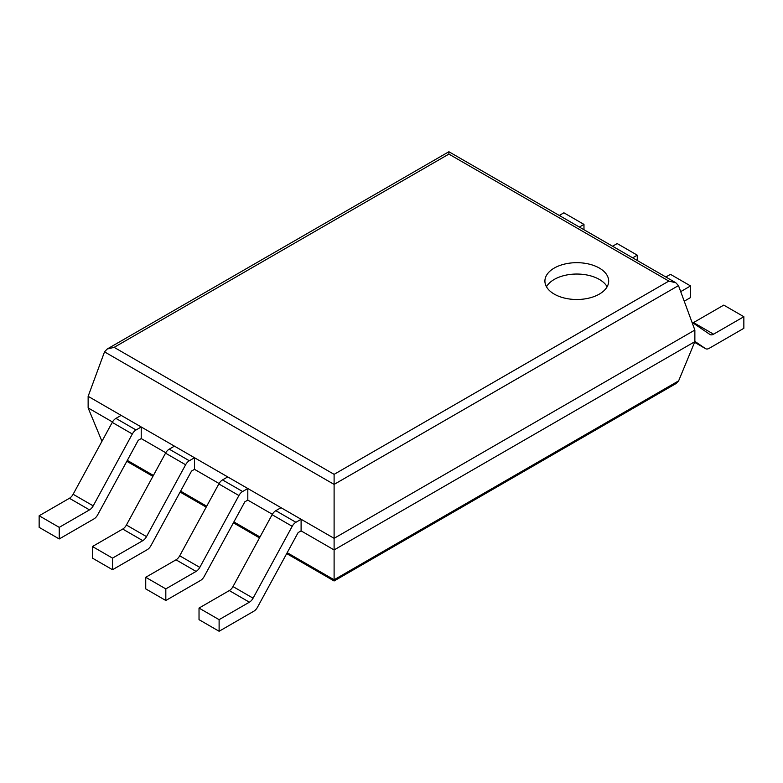 <?xml version="1.0" encoding="UTF-8"?>
<svg xmlns="http://www.w3.org/2000/svg" width="783" height="783" viewBox="0 0 783 783"><rect width="100%" height="100%" fill="white"/><g stroke="black" fill="none" stroke-linecap="round" stroke-linejoin="round"><path stroke-width="1.17" d="M678.479 285.589L694.864 330.054L694.864 341.652L678.626 380.871L676.013 383.562L334.106 580.966L334.106 474.351L114.142 347.358L107.183 349.022L104.521 351.861L334.106 484.413L678.479 285.589L675.817 282.751L668.858 281.087L334.106 474.351M694.864 330.054L334.106 538.332L88.136 396.325L88.136 407.923L101.956 441.299M694.864 341.652L334.106 549.93L301.103 530.884L298.117 532.606L257.509 607.216A7.106 4.101 120 0 1 253.8 611.229L219.113 631.264L219.113 619.666L249.386 602.186A7.106 4.101 120 0 0 253.085 598.173L292.206 526.303A7.106 4.101 -60 0 1 295.915 522.281L301.103 519.286L301.103 530.884M88.136 407.923L112.478 421.978M141.224 438.578L141.224 426.98L121.14 415.381L115.943 418.376A7.106 4.101 -60 0 0 112.243 422.399L73.122 494.269A7.106 4.101 120 0 1 69.423 498.282L39.15 515.762L39.15 527.36L59.234 538.958L93.921 518.923A7.106 4.101 120 0 0 97.63 514.911L138.239 440.3L141.224 438.578L165.771 452.75M194.517 469.34L194.517 457.742L174.433 446.144L169.236 449.148A7.106 4.101 -60 0 0 165.536 453.161L126.415 525.031A7.106 4.101 120 0 1 122.716 529.054L92.443 546.524L92.443 558.122L112.527 569.721L147.214 549.695A7.106 4.101 120 0 0 150.923 545.682L191.532 471.063L194.517 469.34L219.064 483.512M247.81 500.112L247.81 488.514L227.726 476.916L222.529 479.92A7.106 4.101 -60 0 0 218.829 483.933L179.708 555.803A7.106 4.101 120 0 1 176.009 559.825L145.736 577.296L145.736 588.894L165.82 600.492L200.507 580.467A7.106 4.101 120 0 0 204.216 576.445L244.825 501.834L247.81 500.112L272.357 514.284M88.136 396.325L104.521 351.861M675.817 282.751L448.894 151.736L448.894 154.094L668.858 281.087M554.247 294.105A31.888 18.41 0 0 0 589.002 298.098A31.888 18.41 0 0 0 608.685 281.087A31.888 18.41 0 0 0 576.797 262.677A31.888 18.41 0 0 0 544.909 281.087A31.888 18.41 0 0 0 554.247 294.105M607.128 286.774A31.888 18.41 0 0 0 576.797 274.04A31.888 18.41 0 0 0 546.465 286.774M692.935 322.88A7.106 4.101 -60 0 0 693.493 322.586L723.766 305.116L743.85 316.714L713.577 334.184A7.106 4.101 -60 0 1 710.034 334.537A7.106 4.101 -60 0 1 709.878 334.439L691.976 322.224M743.85 316.714L743.85 328.312L709.163 348.337A7.106 4.101 -60 0 1 705.61 348.689A7.106 4.101 -60 0 1 705.463 348.592L694.864 341.359M301.103 519.286L281.019 507.687L275.822 510.682A7.106 4.101 -60 0 0 272.122 514.705L233.001 586.575A7.106 4.101 120 0 1 229.302 590.588L199.029 608.068L219.113 619.666M219.113 631.264L199.029 619.666L199.029 608.068M665.863 277.006L670.473 274.344L690.557 285.942L680.711 291.628M690.557 285.942L690.557 297.54L684.225 301.191M176.009 559.825L196.093 571.414L165.82 588.894L145.736 577.296M247.81 488.514L242.622 491.509A7.106 4.101 -60 0 0 238.913 495.531L199.792 567.401A7.106 4.101 120 0 1 196.093 571.414M165.82 600.492L165.82 588.894M612.57 246.234L617.18 243.572L637.264 255.17L632.654 257.832M637.264 260.494L637.264 255.17M122.716 529.054L142.8 540.652L112.527 558.122L92.443 546.524M194.517 457.742L189.329 460.747A7.106 4.101 -60 0 0 185.62 464.759L146.499 536.629A7.106 4.101 120 0 1 142.8 540.652M112.527 569.721L112.527 558.122M559.277 215.472L563.887 212.81L583.971 224.408L579.361 227.07M583.971 229.722L583.971 224.408M69.423 498.282L89.507 509.88L59.234 527.36L39.15 515.762M141.224 426.98L136.036 429.975A7.106 4.101 -60 0 0 132.327 433.997L93.206 505.867A7.106 4.101 120 0 1 89.507 509.88M59.234 538.958L59.234 527.36M678.626 380.871L334.106 579.772L287.185 552.69M127.306 460.384L153.409 475.447M180.599 491.147L206.702 506.219M233.892 521.918L259.995 536.991M448.894 154.094L114.142 347.358M693.493 322.586L713.577 334.184M705.61 348.689L694.59 342.318L705.463 348.592M229.302 590.588L249.386 602.186M233.001 586.575L253.085 598.173M272.122 514.705L292.206 526.303M275.822 510.682L295.915 522.281M179.708 555.803L199.792 567.401M218.829 483.933L238.913 495.531M222.529 479.92L242.622 491.509M126.415 525.031L146.499 536.629M165.536 453.161L185.62 464.759M169.236 449.148L189.329 460.747M73.122 494.269L93.206 505.867M112.243 422.399L132.327 433.997M115.943 418.376L136.036 429.975M126.817 461.285L152.91 476.358M180.11 492.057L206.203 507.12M233.403 522.819L259.496 537.892M286.695 553.591L334.106 580.966M448.894 151.736L107.183 349.022"/></g></svg>

